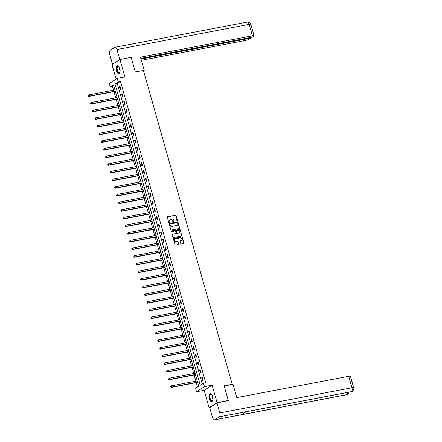<?xml version="1.0" encoding="UTF-8"?>
<svg xmlns="http://www.w3.org/2000/svg" width="442" height="442" viewBox="0 0 442 442"><rect width="100%" height="100%" fill="white"/><g stroke="black" fill="none" stroke-linecap="round" stroke-linejoin="round"><path stroke-width="0.66" d="M177.341 221.099A0.354 0.309 57.2 0 0 177.557 220.702L176.109 215.58A0.508 0.442 57.2 0 0 175.529 215.182L167.59 216.696A0.508 0.442 57.2 0 0 167.286 217.26L168.733 222.381A0.354 0.309 57.2 0 0 169.352 222.265L169.164 221.602A1.624 1.414 57.2 0 1 170.137 219.79L170.8 219.663A1.624 1.414 57.2 0 1 172.651 220.939L172.839 221.602A0.354 0.309 57.2 0 0 173.452 221.481L173.264 220.818A1.624 1.414 57.2 0 1 174.242 219.011L174.905 218.884A1.624 1.414 57.2 0 1 176.75 220.155L176.938 220.818A0.354 0.309 57.2 0 0 177.341 221.099M177.319 221.099A0.354 0.309 57.2 0 0 177.341 220.84L175.894 215.718A0.508 0.442 57.2 0 0 175.319 215.32L167.374 216.834A0.508 0.442 57.2 0 0 167.352 216.84M169.109 222.663A0.354 0.309 57.2 0 0 169.137 222.403L169.164 221.602M173.214 221.884A0.354 0.309 57.2 0 0 173.242 221.619L173.264 220.818M212.591 396.491A4.033 1.878 -100.8 0 0 210.165 393.607A4.033 1.878 -100.8 0 0 209.243 398.651A4.033 1.878 -100.8 0 0 211.674 401.535A4.033 1.878 -100.8 0 0 212.591 396.491M119.804 68.587A4.033 1.878 -100.8 0 0 117.379 65.703A4.033 1.878 -100.8 0 0 116.456 70.748A4.033 1.878 -100.8 0 0 118.887 73.632A4.033 1.878 -100.8 0 0 119.804 68.587M180.75 243.564A0.508 0.442 57.2 0 0 181.325 243.962L183.557 243.536A0.508 0.442 57.2 0 0 183.861 242.973L182.253 237.288A0.508 0.442 57.2 0 0 181.673 236.89L173.734 238.404A0.508 0.442 57.2 0 0 173.424 238.967L175.038 244.653A0.508 0.442 57.2 0 0 175.612 245.05L178.303 244.537A0.508 0.442 57.2 0 0 178.607 243.973L177.922 241.542A0.508 0.442 57.2 0 0 177.341 241.144L176.01 241.398A1.359 1.182 57.2 0 1 175.281 238.818L180.507 237.824A1.359 1.182 57.2 0 1 181.237 240.398L180.364 240.564A0.508 0.442 57.2 0 0 180.06 241.133L180.75 243.564M203.497 383.208L204.469 386.645L196.524 391.772L195.552 388.336L198.773 386.258L113.489 84.858L110.268 86.936L109.296 83.499L117.24 78.378L118.213 81.814L114.992 83.892L200.276 385.286L203.497 383.208L205.745 382.783L120.456 81.389L118.213 81.814M117.24 78.378L124.882 76.925L119.948 59.499L131.186 57.361L135.324 71.985L143.418 70.449L232.232 384.313L224.138 385.849L228.282 400.48L217.044 402.618L212.11 385.192L204.469 386.645M179.314 228.553A0.508 0.442 57.2 0 0 179.618 227.989L178.01 222.304A0.508 0.442 57.2 0 0 177.435 221.906L169.49 223.414A0.508 0.442 57.2 0 0 169.187 223.983L170.794 229.669A0.508 0.442 57.2 0 0 171.374 230.067L179.314 228.553M180.132 229.796L181.739 235.481A0.508 0.442 57.2 0 1 181.435 236.045L173.491 237.558A0.508 0.442 57.2 0 1 172.916 237.161L172.225 234.73A0.508 0.442 57.2 0 1 172.529 234.161L175.75 233.547A0.508 0.442 57.2 0 0 176.06 232.984L175.601 231.37A0.508 0.442 57.2 0 0 175.021 230.973L171.667 231.608A0.354 0.309 57.2 0 1 171.479 230.934L179.551 229.398A0.508 0.442 57.2 0 1 180.132 229.796L181.739 235.481M214.69 419.795L241.663 414.662L246.321 411.657L219.348 416.789L214.69 419.795A3.182 1.481 -100.8 0 1 214.431 419.9A3.182 1.481 -100.8 0 1 212.514 417.629L209.69 407.64L209.099 407.739L217.044 402.618M228.282 400.48L227.619 400.905M119.948 59.499L112.008 64.62L116.108 79.107M231.796 384.59L232.232 384.313M120.456 81.389L117.24 83.466L202.281 383.993M119.423 86.466L120.252 89.411L120.793 89.069L119.959 86.124L119.423 86.466L120.025 86.35M121.589 94.124L122.423 97.069L122.959 96.726L122.125 93.781L121.589 94.124L122.191 94.008M123.754 101.782L124.589 104.726L125.125 104.384L124.29 101.439L123.754 101.782L124.357 101.666M125.92 109.439L126.755 112.384L127.29 112.041L126.456 109.097L125.92 109.439L126.522 109.323M128.086 117.097L128.92 120.042L129.456 119.699L128.622 116.754L128.086 117.097L128.688 116.981M130.257 124.755L131.086 127.699L131.628 127.357L130.793 124.412L130.257 124.755L130.86 124.638M132.423 132.412L133.257 135.357L133.793 135.014L132.959 132.07L132.423 132.412L133.025 132.296M134.589 140.07L135.423 143.015L135.959 142.672L135.125 139.727L134.589 140.07L135.191 139.954M136.755 147.727L137.589 150.672L138.125 150.33L137.291 147.385L136.755 147.727L137.357 147.611M138.921 155.385L139.755 158.33L140.291 157.987L139.457 155.043L138.921 155.385L139.523 155.269M141.092 163.043L141.921 165.988L142.462 165.645L141.628 162.695L141.092 163.043L141.694 162.927M143.258 170.7L144.092 173.645L144.628 173.303L143.794 170.352L143.258 170.7L143.86 170.584M145.424 178.358L146.258 181.303L146.794 180.96L145.959 178.01L145.424 178.358L146.026 178.242M147.589 186.016L148.424 188.961L148.96 188.618L148.125 185.668L147.589 186.016L148.192 185.9M149.755 193.673L150.589 196.618L151.125 196.276L150.291 193.325L149.755 193.673L150.357 193.557M151.926 201.331L152.755 204.276L153.291 203.933L152.462 200.983L151.926 201.331L152.529 201.215M154.092 208.989L154.927 211.933L155.462 211.591L154.628 208.641L154.092 208.989L154.694 208.873M156.258 216.646L157.092 219.591L157.628 219.249L156.794 216.298L156.258 216.646L156.86 216.53M158.424 224.304L159.258 227.249L159.794 226.906L158.96 223.956L158.424 224.304L159.026 224.188M160.59 231.962L161.424 234.906L161.96 234.564L161.126 231.614L160.59 231.962L161.192 231.846M162.761 239.619L163.59 242.564L164.126 242.216L163.297 239.271L162.761 239.619L163.358 239.503M164.927 247.277L165.761 250.222L166.297 249.874L165.463 246.929L164.927 247.277L165.529 247.161M167.093 254.935L167.927 257.879L168.463 257.531L167.628 254.586L167.093 254.935L167.695 254.819M169.258 262.592L170.093 265.537L170.629 265.189L169.794 262.244L169.258 262.592L169.861 262.476M171.424 270.25L172.258 273.195L172.794 272.847L171.96 269.902L171.424 270.25L172.026 270.134M173.59 277.907L174.424 280.852L174.96 280.504L174.131 277.559L173.59 277.907L174.192 277.791M175.761 285.565L176.596 288.51L177.132 288.162L176.297 285.217L175.761 285.565L176.364 285.449M177.927 293.223L178.761 296.168L179.297 295.82L178.463 292.875L177.927 293.223L178.529 293.107M180.093 300.88L180.927 303.825L181.463 303.477L180.629 300.532L180.093 300.88L180.695 300.764M182.259 308.538L183.093 311.483L183.629 311.135L182.795 308.19L182.259 308.538L182.861 308.422M184.424 316.196L185.259 319.141L185.795 318.793L184.966 315.848L184.424 316.196L185.027 316.08M186.596 323.853L187.43 326.798L187.966 326.45L187.132 323.505L186.596 323.853L187.198 323.737M188.762 331.511L189.596 334.456L190.132 334.108L189.298 331.163L188.762 331.511L189.364 331.395M190.927 339.169L191.762 342.114L192.298 341.765L191.463 338.821L190.927 339.169L191.53 339.053M193.093 346.826L193.928 349.771L194.463 349.423L193.629 346.478L193.093 346.826L193.695 346.71M195.259 354.484L196.093 357.429L196.629 357.081L195.8 354.136L195.259 354.484L195.861 354.368M197.43 362.142L198.259 365.086L198.801 364.738L197.966 361.794L197.43 362.142L198.033 362.026M199.596 369.799L200.43 372.744L200.966 372.396L200.132 369.451L199.596 369.799L200.198 369.683M201.762 377.457L202.596 380.402L203.132 380.054L202.298 377.109L201.762 377.457L202.364 377.341M113.732 85.726L112.517 86.51L113.561 90.196M113.97 91.654L115.727 97.853M116.141 99.312L117.892 105.511M118.307 106.97L120.058 113.169M120.473 114.627L122.224 120.826M122.638 122.285L124.395 128.484M124.804 129.942L126.561 136.142M126.97 137.6L128.727 143.799M129.141 145.258L130.893 151.457M131.307 152.915L133.059 159.114M133.473 160.573L135.23 166.772M135.639 168.231L137.396 174.43M137.805 175.888L139.561 182.087M139.976 183.546L141.727 189.745M142.142 191.204L143.893 197.403M144.307 198.861L146.064 205.06M146.473 206.519L148.23 212.718M148.639 214.177L150.396 220.376M150.81 221.834L152.562 228.033M152.976 229.492L154.728 235.691M155.142 237.15L156.899 243.349M157.308 244.807L159.065 251.006M159.474 252.465L161.231 258.664M161.645 260.123L163.396 266.322M163.811 267.78L165.562 273.979M165.977 275.438L167.733 281.637M168.142 283.095L169.899 289.295M170.308 290.753L172.065 296.952M172.479 298.411L174.231 304.61M174.645 306.068L176.397 312.267M176.811 313.726L178.562 319.925M178.977 321.384L180.734 327.583M181.143 329.041L182.9 335.24M183.314 336.699L185.065 342.898M185.48 344.357L187.231 350.556M187.646 352.014L189.397 358.213M189.811 359.672L191.568 365.871M191.977 367.33L193.734 373.529M194.148 374.987L195.9 381.186M196.314 382.645L197.557 387.043M212.11 385.192L204.171 390.314L209.099 407.739M204.171 390.314L196.524 391.772M112.517 86.51L110.268 86.936M117.24 83.466L114.992 83.892M173.695 219.26A1.624 1.414 57.2 0 0 173.054 220.956M169.59 220.044A1.624 1.414 57.2 0 0 168.949 221.74M179.336 228.553A0.508 0.442 57.2 0 0 179.408 228.127L177.794 222.442A0.508 0.442 57.2 0 0 177.22 222.044L169.275 223.558A0.508 0.442 57.2 0 0 169.258 223.558M177.546 222.95A0.354 0.309 57.2 0 0 177.137 222.674L170.17 224A0.354 0.309 57.2 0 0 169.955 224.392L170.153 225.094A1.624 1.414 57.2 0 0 171.999 226.365L176.767 225.459A1.624 1.414 57.2 0 0 177.739 223.652L177.546 222.95M169.955 224.138A0.354 0.309 57.2 0 0 169.739 224.536L169.955 224.392M177.098 225.348A1.624 1.414 57.2 0 1 176.551 225.597L171.783 226.503A1.624 1.414 57.2 0 1 169.938 225.232L169.739 224.536M181.452 236.045A0.508 0.442 57.2 0 0 181.524 235.619M175.772 233.542A0.508 0.442 57.2 0 1 175.54 233.685L172.319 234.299A0.508 0.442 57.2 0 0 172.297 234.304M171.479 230.934L179.551 229.398M179.093 232.912A1.359 1.182 57.2 0 0 178.364 230.337L176.524 230.685A0.508 0.442 57.2 0 0 176.22 231.249L176.673 232.868A0.508 0.442 57.2 0 0 177.253 233.266L178.883 233.05A1.359 1.182 57.2 0 0 179.353 232.829M176.292 230.829A0.508 0.442 57.2 0 0 176.004 231.387L176.22 231.249M178.883 233.05L177.038 233.404A0.508 0.442 57.2 0 1 176.463 233.006L176.004 231.387M179.916 229.934A0.508 0.442 57.2 0 0 179.341 229.536M181.496 240.315A1.359 1.182 57.2 0 1 181.021 240.536L180.154 240.702A0.508 0.442 57.2 0 0 180.132 240.708L180.364 240.564M174.805 239.039A1.359 1.182 57.2 0 0 175.794 241.536L176.01 241.398M178.325 244.537A0.508 0.442 57.2 0 0 178.397 244.111L177.706 241.68A0.508 0.442 57.2 0 0 177.126 241.282L175.794 241.536M183.574 243.536A0.508 0.442 57.2 0 0 183.645 243.111L182.038 237.426A0.508 0.442 57.2 0 0 181.458 237.028L173.518 238.542A0.508 0.442 57.2 0 0 173.496 238.542M114.926 89.936L89.063 94.859L89.411 96.085L88.87 96.433L115.334 91.395M88.56 95.931L88.422 95.444L88.345 96.074L89.411 96.085L115.274 91.162M88.87 96.433L88.345 96.074M120.009 72.063A3.492 1.624 79.2 0 1 119.887 72.355A3.492 1.624 79.2 0 1 117.705 72.068A3.492 1.624 79.2 0 1 116.854 67.604A3.492 1.624 79.2 0 1 118.776 66.527A3.492 1.624 79.2 0 1 118.997 66.753M118.881 66.626A3.232 1.508 -100.8 0 0 118.108 66.383A3.232 1.508 -100.8 0 0 117.119 68.488A3.232 1.508 -100.8 0 0 117.986 71.842A3.232 1.508 -100.8 0 0 119.318 72.731A3.232 1.508 -100.8 0 0 119.948 72.223M117.622 65.692A4.006 1.867 -100.8 0 0 116.511 68.394A4.006 1.867 -100.8 0 0 117.589 72.433A4.006 1.867 -100.8 0 0 119.119 73.549M212.795 399.966A3.492 1.624 79.2 0 1 212.674 400.259A3.492 1.624 79.2 0 1 210.491 399.971A3.492 1.624 79.2 0 1 209.641 395.507A3.492 1.624 79.2 0 1 211.563 394.43A3.492 1.624 79.2 0 1 211.784 394.651M211.668 394.529A3.232 1.508 -100.8 0 0 210.9 394.286A3.232 1.508 -100.8 0 0 209.906 396.391A3.232 1.508 -100.8 0 0 210.773 399.745A3.232 1.508 -100.8 0 0 212.105 400.634A3.232 1.508 -100.8 0 0 212.735 400.126M210.409 393.595A4.006 1.867 -100.8 0 0 209.298 396.297A4.006 1.867 -100.8 0 0 210.375 400.336A4.006 1.867 -100.8 0 0 211.906 401.452M143.528 70.83L144.208 70.394L140.457 57.14L252.388 35.835L249.144 24.371L116.981 49.526L119.81 59.515L130.804 57.432M143.446 70.538L144.208 70.394M141.346 60.289L245.089 40.542A3.105 0.508 164.2 0 0 249.073 39.2L250.675 38.167L140.992 59.04M116.981 49.526A3.182 1.481 -100.8 0 0 115.069 47.255A3.182 1.481 -100.8 0 0 114.809 47.36L110.152 50.366A3.182 1.481 -100.8 0 0 109.682 54.233L112.511 64.223L119.81 59.515M140.81 58.383L252.2 37.183L253.796 36.15A3.105 0.508 164.2 0 0 254.084 35.819A3.105 0.508 164.2 0 0 252.388 35.835M250.487 37.509L250.675 38.167M224.193 386.037L233.05 384.352L236.796 397.607L348.732 376.302A3.105 0.508 -15.8 0 1 350.429 376.291L353.672 387.75A3.105 0.508 -15.8 0 0 351.976 387.767L348.732 376.302M219.348 416.789A3.182 1.481 -100.8 0 0 219.812 412.922L216.989 402.933L209.69 407.64M216.989 402.933L227.956 400.684M246.205 411.729L351.257 391.734A3.182 1.481 -100.8 0 0 351.506 391.634L352.357 391.297C353.76 389.883 354.197 388.7 353.672 387.75M214.431 419.9L346.589 394.745A3.182 1.481 -100.8 0 0 346.848 394.64L348.639 393.347L349.086 392.148M117.091 97.594L91.229 102.516L91.577 103.743L91.041 104.091L117.506 99.052M90.726 103.588L90.588 103.102L90.511 103.732L91.577 103.743L117.439 98.82M91.041 104.091L90.511 103.732M119.257 105.251L93.395 110.174L93.743 111.401L93.207 111.749L119.671 106.71M92.892 111.246L92.754 110.76L92.676 111.39L93.743 111.401L119.605 106.478M93.207 111.749L92.676 111.39M121.423 112.909L95.56 117.832L95.908 119.058L95.373 119.406L121.837 114.367M95.058 118.904L94.919 118.417L94.842 119.047L95.908 119.058L121.771 114.135M95.373 119.406L94.842 119.047M123.594 120.567L97.726 125.489L98.074 126.716L97.538 127.064L124.003 122.025M97.229 126.561L97.085 126.075L97.013 126.705L98.074 126.716L123.937 121.793M97.538 127.064L97.013 126.705M125.76 128.224L99.898 133.147L100.246 134.374L99.704 134.722L126.169 129.683M99.395 134.219L99.257 133.733L99.179 134.362L100.246 134.374L126.108 129.451M99.704 134.722L99.179 134.362M127.926 135.882L102.063 140.805L102.411 142.031L101.875 142.379L128.34 137.34M101.561 141.876L101.422 141.39L101.345 142.02L102.411 142.031L128.274 137.108M101.875 142.379L101.345 142.02M130.092 143.54L104.229 148.462L104.577 149.689L104.041 150.037L130.506 144.998M103.726 149.534L103.588 149.048L103.511 149.672L104.577 149.689L130.44 144.766M104.041 150.037L103.511 149.672M132.257 151.197L106.395 156.12L106.743 157.346L106.207 157.695L132.672 152.656M105.892 157.192L105.754 156.706L105.677 157.33L106.743 157.346L132.606 152.424M106.207 157.695L105.677 157.33M134.423 158.855L108.561 163.778L108.909 165.004L108.373 165.352L134.838 160.313M108.063 164.849L107.92 164.363L107.848 164.988L108.909 165.004L134.771 160.081M108.373 165.352L107.848 164.988M136.595 166.512L110.732 171.435L111.075 172.662L110.539 173.01L137.003 167.971M110.229 172.507L110.091 172.021L110.014 172.645L111.075 172.662L136.943 167.739M110.539 173.01L110.014 172.645M138.76 174.17L112.898 179.093L113.246 180.319L112.71 180.667L139.175 175.629M112.395 180.165L112.257 179.679L112.18 180.303L113.246 180.319L139.108 175.397M112.71 180.667L112.18 180.303M140.926 181.828L115.064 186.751L115.412 187.977L114.876 188.325L141.341 183.286M114.561 187.822L114.423 187.336L114.345 187.96L115.412 187.977L141.274 183.054M114.876 188.325L114.345 187.96M143.092 189.485L117.229 194.408L117.578 195.635L117.042 195.983L143.506 190.944M116.727 195.48L116.589 194.994L116.511 195.618L117.578 195.635L143.44 190.712M117.042 195.983L116.511 195.618M145.258 197.143L119.395 202.066L119.743 203.292L119.207 203.64L145.672 198.602M118.898 203.138L118.754 202.651L118.683 203.276L119.743 203.292L145.606 198.37M119.207 203.64L118.683 203.276M147.429 204.801L121.567 209.723L121.909 210.95L121.373 211.298L147.838 206.259M121.064 210.795L120.926 210.309L120.848 210.933L121.909 210.95L147.777 206.027M121.373 211.298L120.848 210.933M149.595 212.458L123.732 217.381L124.08 218.608L123.545 218.956L150.009 213.917M123.23 218.453L123.091 217.967L123.014 218.591L124.08 218.608L149.943 213.685M123.545 218.956L123.014 218.591M151.761 220.116L125.898 225.039L126.246 226.265L125.71 226.613L152.175 221.575M125.395 226.111L125.257 225.624L125.18 226.249L126.246 226.265L152.109 221.343M125.71 226.613L125.18 226.249M153.927 227.774L128.064 232.696L128.412 233.923L127.876 234.271L154.341 229.232M127.561 233.768L127.423 233.282L127.346 233.906L128.412 233.923L154.275 229M127.876 234.271L127.346 233.906M156.092 235.431L130.23 240.354L130.578 241.581L130.042 241.929L156.507 236.89M129.727 241.426L129.589 240.934L129.517 241.564L130.578 241.581L156.44 236.658M130.042 241.929L129.517 241.564M158.264 243.089L132.401 248.012L132.744 249.238L132.208 249.586L158.672 244.548M131.898 249.084L131.76 248.592L131.683 249.222L132.744 249.238L158.612 244.315M132.208 249.586L131.683 249.222M160.429 250.747L134.567 255.669L134.915 256.896L134.379 257.244L160.844 252.205M134.064 256.741L133.926 256.25L133.849 256.879L134.915 256.896L160.778 251.973M134.379 257.244L133.849 256.879M162.595 258.404L136.733 263.327L137.081 264.554L136.545 264.902L163.01 259.863M136.23 264.399L136.092 263.907L136.014 264.537L137.081 264.554L162.943 259.631M136.545 264.902L136.014 264.537M164.761 266.062L138.899 270.985L139.247 272.211L138.711 272.559L165.175 267.52M138.396 272.057L138.258 271.565L138.18 272.195L139.247 272.211L165.109 267.288M138.711 272.559L138.18 272.195M166.927 273.72L141.064 278.642L141.412 279.869L140.876 280.217L167.341 275.178M140.562 279.714L140.423 279.222L140.352 279.852L141.412 279.869L167.275 274.946M140.876 280.217L140.352 279.852M169.098 281.377L143.236 286.3L143.578 287.527L143.042 287.875L169.507 282.836M142.733 287.372L142.595 286.88L142.517 287.51L143.578 287.527L169.441 282.604M143.042 287.875L142.517 287.51M171.264 289.035L145.401 293.958L145.75 295.184L145.208 295.532L171.678 290.493M144.899 295.029L144.761 294.538L144.683 295.168L145.75 295.184L171.612 290.261M145.208 295.532L144.683 295.168M173.43 296.692L147.567 301.615L147.915 302.842L147.379 303.19L173.844 298.151M147.064 302.687L146.926 302.195L146.849 302.825L147.915 302.842L173.778 297.919M147.379 303.19L146.849 302.825M175.596 304.35L149.733 309.273L150.081 310.499L149.545 310.848L176.01 305.809M149.23 310.345L149.092 309.853L149.015 310.483L150.081 310.499L175.944 305.577M149.545 310.848L149.015 310.483M177.761 312.008L151.899 316.931L152.247 318.157L151.711 318.505L178.176 313.466M151.396 318.002L151.258 317.511L151.186 318.141L152.247 318.157L178.109 313.234M151.711 318.505L151.186 318.141M179.933 319.665L154.07 324.588L154.413 325.815L153.877 326.163L180.342 321.124M153.567 325.66L153.429 325.168L153.352 325.798L154.413 325.815L180.275 320.892M153.877 326.163L153.352 325.798M182.098 327.323L156.236 332.246L156.584 333.472L156.043 333.821L182.513 328.782M155.733 333.318L155.595 332.826L155.518 333.456L156.584 333.472L182.447 328.55M156.043 333.821L155.518 333.456M184.264 334.981L158.402 339.904L158.75 341.13L158.214 341.478L184.679 336.439M157.899 340.975L157.761 340.484L157.683 341.113L158.75 341.13L184.612 336.207M158.214 341.478L157.683 341.113M186.43 342.638L160.568 347.561L160.916 348.788L160.38 349.136L186.844 344.097M160.065 348.633L159.927 348.141L159.849 348.771L160.916 348.788L186.778 343.865M160.38 349.136L159.849 348.771M188.596 350.296L162.733 355.219L163.081 356.445L162.546 356.793L189.01 351.755M162.231 356.291L162.092 355.799L162.021 356.429L163.081 356.445L188.944 351.523M162.546 356.793L162.021 356.429M190.767 357.954L164.905 362.876L165.247 364.103L164.711 364.451L191.176 359.412M164.402 363.948L164.258 363.457L164.186 364.086L165.247 364.103L191.11 359.18M164.711 364.451L164.186 364.086M192.933 365.611L167.07 370.534L167.419 371.761L166.877 372.109L193.347 367.07M166.568 371.606L166.43 371.114L166.352 371.744L167.419 371.761L193.281 366.838M166.877 372.109L166.352 371.744M195.099 373.269L169.236 378.192L169.584 379.418L169.048 379.766L195.513 374.728M168.733 379.264L168.595 378.772L168.518 379.402L169.584 379.418L195.447 374.496M169.048 379.766L168.518 379.402M197.265 380.927L171.402 385.849L171.75 387.076L171.214 387.424L197.679 382.385M170.899 386.921L170.761 386.43L170.684 387.059L171.75 387.076L197.613 382.153M171.214 387.424L170.684 387.059M120.125 71.029A3.232 1.508 79.2 0 1 119.484 67.67M119.738 68.361A3.127 1.459 -100.8 0 0 120.102 70.295M212.911 398.933A3.232 1.508 79.2 0 1 212.27 395.573M212.525 396.264A3.127 1.459 -100.8 0 0 212.889 398.198M254.084 35.819L250.841 24.36A3.105 0.508 -15.8 0 0 249.144 24.371A3.182 1.481 -100.8 0 0 247.233 22.1L115.069 47.255M219.812 412.922L351.976 387.767A3.182 1.481 -100.8 0 1 351.506 391.634L246.321 411.657M347.556 392.441A3.182 1.481 -100.8 0 1 346.848 394.64L241.663 414.662M250.841 24.36C251.2 23.409 249.995 22.658 247.233 22.1M352.324 391.319L351.257 391.734M347.699 394.303L346.589 394.745"/></g></svg>
